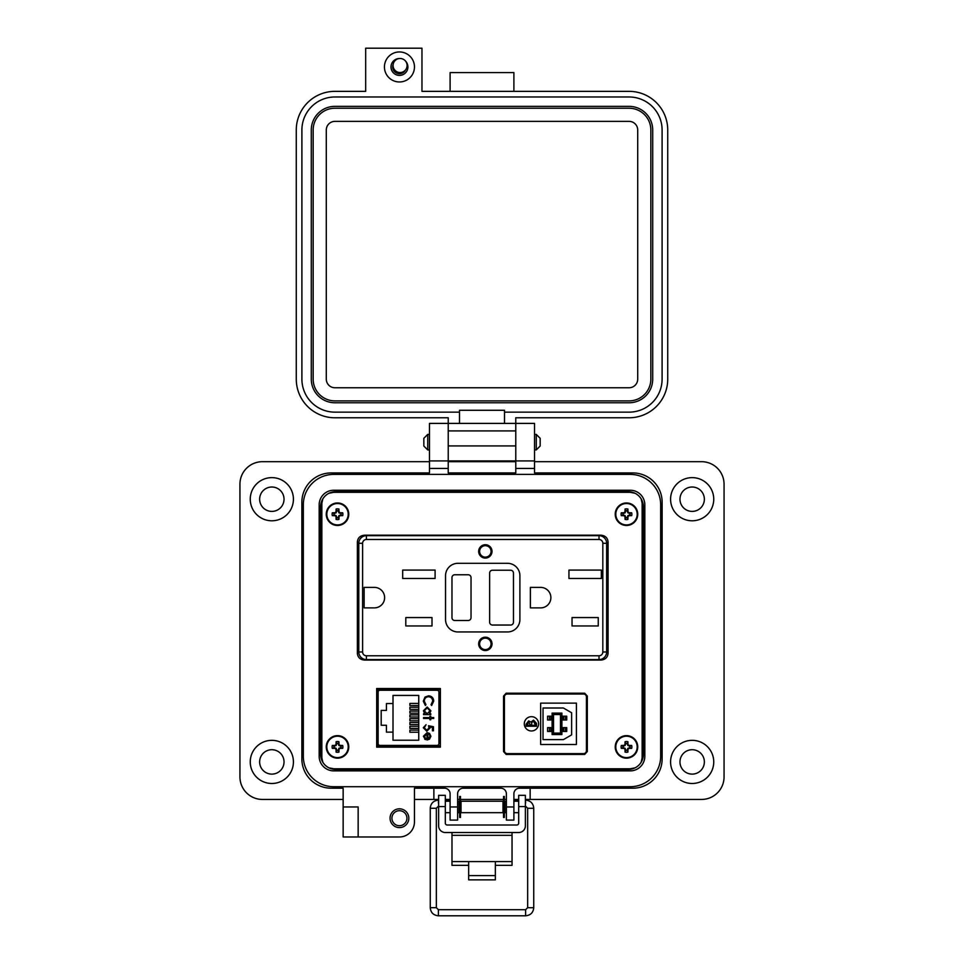 <?xml version="1.0" encoding="UTF-8"?>
<svg xmlns="http://www.w3.org/2000/svg" width="964" height="964" viewBox="0 0 964 964"><rect width="100%" height="100%" fill="white"/><g stroke="black" fill="none" stroke-linecap="round" stroke-linejoin="round"><path stroke-width="1.45" d="M635.047 493.267L630.227 492.339L333.773 492.339L328.953 493.267M322.868 498.81L321.856 503.184L321.856 757.945L322.868 762.307M328.953 767.85L333.773 768.778L630.227 768.778L635.047 767.85M641.132 762.307L642.144 757.945L642.144 503.184L641.132 498.81M608.067 541.937C607.657 537.84 605.272 535.586 600.921 535.201L364.513 535.201C360.162 535.586 357.789 537.84 357.367 541.937L357.367 653.327C357.789 657.436 360.162 659.677 364.513 660.075L600.921 660.075C605.272 659.677 607.657 657.436 608.067 653.327L608.067 541.937C607.657 537.84 605.272 535.586 600.921 535.201L364.513 535.201C360.162 535.586 357.789 537.84 357.367 541.937L357.367 653.327M506.148 693.2L503.533 696.092L503.533 751.546L506.148 754.438L584.678 754.438L587.305 751.546L587.305 696.092L584.678 693.2L506.148 693.2L503.533 696.092M376.695 745.702L440.379 745.702M440.379 689.923L376.695 689.923M377.816 689.923L377.816 702.828M377.816 732.845L377.816 745.702M524.296 723.819A7.146 7.146 0 0 1 531.441 716.674A7.146 7.146 0 0 1 538.599 723.819A7.146 7.146 0 0 1 531.441 730.965A7.146 7.146 0 0 1 524.296 723.819M549.444 727.627L547.588 727.627L547.588 731.447L549.444 731.447L549.444 727.627L550.998 727.627L550.998 731.447L549.444 731.447M563.735 720L563.735 716.192L566.736 716.192L566.736 720L561.904 720M507.293 753.607L583.545 753.607A2.856 2.856 0 0 0 586.413 750.751L586.413 696.888A2.856 2.856 0 0 0 583.545 694.032L507.293 694.032A2.856 2.856 0 0 0 504.425 696.888L504.425 750.751A2.856 2.856 0 0 0 507.293 753.607M576.4 744.497L540.647 744.497L540.647 703.13L576.4 703.13L576.4 744.497M533.562 720.108L536.514 723.434L533.562 720.108L530.899 722.108L533.562 720.108M526.103 724.217L528.682 720.903L530.899 722.108L528.682 720.903L526.103 724.217L526.103 726.241L536.514 726.241L536.514 723.434M563.374 707.998L571.628 712.758L571.628 734.869L563.374 739.641L543.033 739.641L543.033 707.998L563.374 707.998M533.562 721.036L535.442 725.314L531.574 725.314L531.694 722.747L533.562 721.036L531.694 722.747M528.706 721.843L530.513 725.314L527.175 725.314L528.706 721.843M535.418 723.193L535.442 723.976M561.904 713.095L552.095 713.095L552.095 734.544L561.904 734.544L561.904 713.095L560.482 714.529L560.482 733.11L553.517 733.11L553.517 714.529L560.482 714.529M552.095 713.095L553.517 714.529M552.095 727.627L550.998 727.627M552.095 720L552.095 716.192M552.095 734.544L553.517 733.11M561.904 734.544L560.482 733.11M563.735 727.627L563.735 731.447L566.736 731.447L566.736 727.627L561.904 727.627M551.613 727.627L552.095 731.447M551.613 731.447L550.998 731.447M551.613 720L547.588 720L547.588 716.192L551.613 716.192M563.012 727.627L563.012 731.447L561.904 731.447M563.735 731.447L563.012 731.447M563.012 720L563.012 716.192L561.904 716.192M563.735 716.192L563.012 716.192M550.998 720L550.998 716.192M642.144 633.914L643.241 633.914L643.265 636.577L642.144 636.577M642.144 558.686L643.265 558.686L643.217 633.854L642.144 633.854M642.144 639.976L643.084 639.976L643.265 650.736L642.144 650.736M643.084 647.675L642.144 647.675M642.144 636.915L643.265 636.915L643.084 639.976M642.144 561.409L643.217 561.409M642.144 547.588L643.084 547.588L643.265 558.349L642.144 558.349M643.084 555.288L642.144 555.288M643.084 547.588L643.253 545.949L642.144 545.949M642.144 544.527L643.265 544.527L643.253 545.949M643.265 544.527L643.265 512.414A16.051 16.051 0 0 0 642.144 506.534M642.144 750.98A16.051 16.051 0 0 0 643.265 745.1L643.265 650.736M485.338 649.591A5.724 5.724 0 0 1 479.614 643.868A5.724 5.724 0 0 1 485.338 638.144A5.724 5.724 0 0 1 491.062 643.868A5.724 5.724 0 0 1 485.338 649.591M485.338 544.732A6.676 6.676 0 0 1 492.014 551.408A6.676 6.676 0 0 1 485.338 558.072A6.676 6.676 0 0 1 478.662 551.408A6.676 6.676 0 0 1 485.338 544.732M485.338 545.202A6.194 6.194 0 0 1 491.532 551.408A6.194 6.194 0 0 1 485.338 557.602A6.194 6.194 0 0 1 479.144 551.408A6.194 6.194 0 0 1 485.338 545.202M485.338 637.192A6.676 6.676 0 0 1 492.014 643.868A6.676 6.676 0 0 1 485.338 650.543A6.676 6.676 0 0 1 478.662 643.868A6.676 6.676 0 0 1 485.338 637.192M485.338 637.674A6.194 6.194 0 0 1 491.532 643.868A6.194 6.194 0 0 1 485.338 650.061A6.194 6.194 0 0 1 479.144 643.868A6.194 6.194 0 0 1 485.338 637.674M606.633 562.133L608.067 562.133M361.886 535.671L365.043 535.201M357.367 562.361L358.801 562.361M358.801 651.965A7.628 7.628 0 0 0 366.416 659.593A7.628 7.628 0 0 1 358.801 651.965L362.609 651.965L362.609 543.298L358.801 543.298A7.628 7.628 0 0 1 366.416 535.671L599.018 535.671A7.628 7.628 0 0 1 606.633 543.298L606.633 651.965A7.628 7.628 0 0 1 599.018 659.593L366.416 659.593A7.628 7.628 0 0 1 358.801 651.965L358.801 543.298A7.628 7.628 0 0 1 366.416 535.671L366.416 539.491L599.018 539.491L599.018 535.671A7.628 7.628 0 0 1 606.633 543.298L602.825 543.298L602.825 651.965L606.633 651.965A7.628 7.628 0 0 1 599.018 659.593A7.628 7.628 0 0 0 606.633 651.965M608.067 632.902L606.633 632.902M358.801 633.143L357.367 633.143M361.886 659.593L365.043 660.075M364.127 607.886L364.127 587.389L374.381 587.389A10.242 10.242 0 0 1 384.624 597.632A10.242 10.242 0 0 1 374.381 607.886L364.127 607.886M405.796 625.949L405.796 617.562L432.005 617.562L432.005 625.949L405.796 625.949M402.687 578.472L402.687 570.086L435.101 570.086L435.101 578.472L402.687 578.472M540.623 607.886L530.381 607.886L530.381 587.389L540.623 587.389A10.242 10.242 0 0 1 550.878 597.632A10.242 10.242 0 0 1 540.623 607.886M572.038 625.949L572.038 617.562L598.258 617.562L598.258 625.949L572.038 625.949M568.941 578.472L568.941 570.086L601.355 570.086L601.355 578.472L568.941 578.472M519.897 619.563A12.387 12.387 0 0 1 507.498 631.95L457.936 631.95A12.387 12.387 0 0 1 445.537 619.563L445.537 575.713A12.387 12.387 0 0 1 457.936 563.313L507.498 563.313A12.387 12.387 0 0 1 519.897 575.713L519.897 619.563M492.483 570.23L510.595 570.23A2.856 2.856 0 0 1 513.463 573.086L513.463 622.178A2.856 2.856 0 0 1 510.595 625.046L492.483 625.046A2.856 2.856 0 0 1 489.628 622.178L489.628 573.086A2.856 2.856 0 0 1 492.483 570.23M471.034 577.617L471.034 617.659A2.856 2.856 0 0 1 468.179 620.515L454.839 620.515A2.856 2.856 0 0 1 451.971 617.659L451.971 577.617A2.856 2.856 0 0 1 454.839 574.761L468.179 574.761A2.856 2.856 0 0 1 471.034 577.617M485.338 557.12A5.724 5.724 0 0 1 479.614 551.408A5.724 5.724 0 0 1 485.338 545.684A5.724 5.724 0 0 1 491.062 551.408A5.724 5.724 0 0 1 485.338 557.12M630.227 492.339L333.773 492.339M321.856 503.184L321.856 757.945M333.773 768.778L630.227 768.778M642.144 757.945L642.144 503.184M587.305 696.092L584.678 693.2M584.678 754.438L587.305 751.546M503.533 751.546L506.148 754.438M376.695 747.148L440.379 747.148L440.379 688.525L376.695 688.525L376.695 747.148M438.933 743.545L438.933 692.128A1.88 1.88 0 0 0 437.066 690.248L380.021 690.248A1.88 1.88 0 0 0 378.141 692.128L378.141 743.545A1.88 1.88 0 0 0 380.021 745.413L437.066 745.413A1.88 1.88 0 0 0 438.933 743.545L438.933 736.785L440.379 736.785M429.486 739.195L426.968 739.991L426.968 733.496L424.293 736.135L425.823 738.81L425.413 739.605L423.401 736.255L427.136 732.604L429.558 733.435L430.92 736.279L429.486 739.195M429.896 717.577L429.896 716.312L430.788 716.312L430.788 717.577L433.716 717.577L433.716 718.469L430.788 718.469L430.788 719.746L429.896 719.746L429.896 718.469L423.533 718.469L423.533 717.577L429.896 717.577M423.28 701.165L425.016 697.068L428.558 695.815C431.776 696.129 433.499 697.9 433.716 701.153L431.643 705.491L431.041 704.708L432.703 701.093C432.511 698.442 431.113 696.972 428.486 696.707C425.835 696.984 424.437 698.466 424.293 701.165L425.955 704.708L425.365 705.491L423.28 701.165M393.011 740.231L393.011 732.134L386.431 732.134L386.431 725.265L381.19 725.265L381.19 710.396L386.431 710.396L386.431 703.539L393.011 703.539L393.011 695.43L418.75 695.43L418.75 740.231L393.011 740.231M427.185 707.01L430.92 710.83L429.45 713.758L430.788 713.758L430.788 714.649L423.533 714.649L423.533 713.758L424.787 713.758L423.401 710.793L427.185 707.01L423.401 710.793M426.811 730.314L429.004 727.916L428.498 725.723L433.463 726.748L433.463 730.82L432.438 730.82L432.438 727.446L429.836 726.904L430.028 728.073L426.775 731.206L423.28 727.736L426.076 724.711L424.293 727.796L426.811 730.314L424.293 727.796M438.933 692.128L438.933 698.888L440.379 698.888M427.136 732.604L429.558 733.435M425.413 739.605L424.714 739.147M426.968 733.496L424.353 736.785M425.955 704.708L424.293 701.165C424.437 698.466 425.835 696.984 428.486 696.707M431.041 704.708L431.884 703.816M433.499 699.515L433.716 701.153M429.45 713.758L430.92 710.83M428.498 725.723L429.004 727.916M426.775 731.206L423.28 727.736M437.066 690.248L423.545 689.923M393.529 689.923L380.021 690.248M430.028 736.315L429.342 734.447L430.028 736.315L427.859 739.099L430.028 736.315M393.011 703.539L393.011 732.134M418.75 732.23L409.893 732.23L409.893 730.122L418.75 730.122M418.75 724.603L409.893 724.603L409.893 722.506L418.75 722.506M418.75 705.54L409.893 705.54L409.893 703.431L418.75 703.431M418.75 713.167L409.893 713.167L409.893 711.058L418.75 711.058M418.75 716.975L409.893 716.975L409.893 714.878L418.75 714.878M418.75 709.347L409.893 709.347L409.893 707.251L418.75 707.251M418.75 720.795L409.893 720.795L409.893 718.686L418.75 718.686M418.75 728.41L409.893 728.41L409.893 726.314L418.75 726.314M378.141 702.828L376.695 702.828M376.695 730.073L378.141 730.11L378.141 743.545M378.141 692.128L378.141 705.552L376.695 705.6M378.141 732.845L376.695 732.845M427.148 713.758L424.293 710.83L427.173 707.901L430.028 710.842L427.148 713.758L426.245 713.625M427.859 739.099L427.859 733.592L429.342 734.447M391.926 818.207A7.507 7.507 0 0 0 399.433 825.714A7.507 7.507 0 0 0 406.941 818.207A7.507 7.507 0 0 0 399.433 810.7A7.507 7.507 0 0 0 391.926 818.207M390.058 818.207A9.387 9.387 0 0 0 399.433 827.594A9.387 9.387 0 0 0 408.82 818.207A9.387 9.387 0 0 0 399.433 808.82A9.387 9.387 0 0 0 390.058 818.207M358.15 821.967L358.15 836.969L343.148 836.969L343.148 806.952L358.15 806.952L358.15 821.967M293.418 499.207A21.582 21.582 0 0 1 271.836 520.789A21.582 21.582 0 0 1 250.254 499.207A21.582 21.582 0 0 1 271.836 477.626A21.582 21.582 0 0 1 293.418 499.207M293.418 761.909A21.582 21.582 0 0 1 271.836 783.491A21.582 21.582 0 0 1 250.254 761.909A21.582 21.582 0 0 1 271.836 740.34A21.582 21.582 0 0 1 293.418 761.909M448.224 423.401L429.462 423.401L448.224 423.401L448.224 460.925L429.462 460.925L429.462 472.938L331.134 472.938A29.269 29.269 0 0 0 301.865 502.208L301.865 758.909A29.269 29.269 0 0 0 331.134 788.191L343.148 788.191L343.148 806.952L358.15 806.952M429.462 423.401L429.462 460.925L448.224 460.925L448.224 472.938L515.776 472.938L515.776 423.401L534.538 423.401L534.538 460.925L515.776 460.925L534.538 460.925L534.538 472.938L632.866 472.938A29.269 29.269 0 0 1 662.135 502.208L662.135 758.909A29.269 29.269 0 0 1 632.866 788.191L519.524 788.191L530.152 788.191L530.152 799.445L701.551 799.445A22.521 22.521 0 0 0 724.06 776.924L724.06 484.193A22.521 22.521 0 0 0 701.551 461.684L534.538 461.684M713.746 499.207A21.582 21.582 0 0 1 692.164 520.789A21.582 21.582 0 0 1 670.583 499.207A21.582 21.582 0 0 1 692.164 477.626A21.582 21.582 0 0 1 713.746 499.207M713.746 761.909A21.582 21.582 0 0 1 692.164 783.491A21.582 21.582 0 0 1 670.583 761.909A21.582 21.582 0 0 1 692.164 740.34A21.582 21.582 0 0 1 713.746 761.909M259.641 499.207A12.195 12.195 0 0 0 271.836 511.402A12.195 12.195 0 0 0 284.031 499.207A12.195 12.195 0 0 0 271.836 487.013A12.195 12.195 0 0 0 259.641 499.207M679.969 499.207A12.195 12.195 0 0 0 692.164 511.402A12.195 12.195 0 0 0 704.359 499.207A12.195 12.195 0 0 0 692.164 487.013A12.195 12.195 0 0 0 679.969 499.207M679.969 761.909A12.195 12.195 0 0 0 692.164 774.116A12.195 12.195 0 0 0 704.359 761.909A12.195 12.195 0 0 0 692.164 749.715A12.195 12.195 0 0 0 679.969 761.909M259.641 761.909A12.195 12.195 0 0 0 271.836 774.116A12.195 12.195 0 0 0 284.031 761.909A12.195 12.195 0 0 0 271.836 749.715A12.195 12.195 0 0 0 259.641 761.909M358.15 836.969L399.433 836.969A15.014 15.014 0 0 0 414.448 821.967L414.448 788.191L444.476 788.191A5.627 5.627 0 0 1 450.104 793.818L450.104 820.087L457.611 820.087L457.611 793.818A5.627 5.627 0 0 1 463.238 788.191L500.762 788.191A5.627 5.627 0 0 1 506.389 793.818L506.389 820.087L513.896 820.087L513.896 793.818A5.627 5.627 0 0 1 519.524 788.191M414.448 799.445L433.872 799.445L433.872 788.191L444.476 788.191M429.462 461.684L262.449 461.684A22.521 22.521 0 0 0 239.94 484.193L239.94 776.924A22.521 22.521 0 0 0 262.449 799.445L343.148 799.445M515.776 461.684L448.224 461.684M433.872 799.445L438.632 799.445M445.308 799.445L450.104 799.445M457.611 799.445L459.659 799.445M460.491 799.445L503.521 799.445M504.365 799.445L506.389 799.445M513.896 799.445L518.704 799.445M525.38 799.445L530.152 799.445M534.538 423.401L515.776 423.401M320.626 754.414L320.626 506.715A15.014 15.014 0 0 1 335.641 491.7L628.359 491.7A15.014 15.014 0 0 1 643.374 506.715L643.374 754.414A15.014 15.014 0 0 1 628.359 769.417L335.641 769.417A15.014 15.014 0 0 1 320.626 754.414M346.895 492.339L346.895 491.7M320.626 525.476L321.856 525.476M320.626 735.64L321.856 735.64M346.895 769.417L346.895 768.778M522.536 769.417L522.536 768.778M545.046 769.417L545.046 768.778M617.105 769.417L617.105 768.778M418.954 769.417L418.954 768.778M441.464 769.417L441.464 768.778M453.478 769.417L453.478 768.778M475.999 769.417L475.999 768.778M488.001 769.417L488.001 768.778M510.522 769.417L510.522 768.778M617.105 491.7L617.105 492.339M475.999 491.7L475.999 492.339M453.478 491.7L453.478 492.339M441.464 491.7L441.464 492.339M418.954 491.7L418.954 492.339M545.046 491.7L545.046 492.339M522.536 491.7L522.536 492.339M510.522 491.7L510.522 492.339M488.001 491.7L488.001 492.339M451.983 832.522L451.983 861.575L468.661 861.575L468.661 875.601L495.351 875.601L495.351 861.575L512.041 861.575L512.041 865.335L495.351 865.335M525.38 806.579L518.704 806.579L518.704 795.324L525.38 795.324L518.704 795.324L525.38 795.324L525.38 825.847A6.676 6.676 0 0 1 518.704 832.522L445.308 832.522A6.676 6.676 0 0 1 438.632 825.847L438.632 795.324L445.308 795.324L438.632 795.324L445.308 795.324L445.308 806.579L438.632 806.579M518.704 806.579L518.704 823.111A1.904 1.904 0 0 1 516.8 825.015L447.212 825.015A1.904 1.904 0 0 1 445.308 823.111L445.308 806.579M451.983 835.33L512.041 835.33L512.041 832.522M451.983 861.575L451.983 865.335L468.661 865.335M512.041 835.33L512.041 861.575M468.661 875.601L468.661 879.855L495.351 879.855L495.351 875.601M438.632 811.254L438.632 802.638M457.611 812.676L459.117 812.676L459.117 801.229L457.611 801.229M502.991 806.952L502.991 801.229L461.033 801.229L461.033 812.676L502.991 812.676L502.991 806.952M506.389 812.676L504.895 812.676L504.895 801.229L506.389 801.229M525.38 811.254L525.38 802.638M460.491 817.412L460.491 796.481L459.659 796.481L459.659 817.412L460.491 817.412M504.365 817.412L504.365 796.481L503.521 796.481L503.521 817.412L504.365 817.412M423.847 442.163L423.847 438.283L427.727 434.415L427.727 449.923L423.847 446.043L423.847 442.163M536.273 434.415L540.153 438.283L540.153 446.043L536.273 449.923L536.273 434.415L534.538 434.415M319.168 504.835L319.168 756.282A14.593 14.593 0 0 0 333.761 770.875L630.239 770.875A14.593 14.593 0 0 0 644.832 756.282L644.832 504.835A14.593 14.593 0 0 0 630.239 490.242L333.761 490.242A14.593 14.593 0 0 0 319.168 504.835M303.323 504.835L303.323 756.282A30.438 30.438 0 0 0 333.761 786.72L630.239 786.72A30.438 30.438 0 0 0 660.677 756.282L660.677 504.835A30.438 30.438 0 0 0 630.239 474.396L333.761 474.396A30.438 30.438 0 0 0 303.323 504.835M399.458 51.948A15.002 15.002 0 0 1 414.46 66.962A15.002 15.002 0 0 1 399.458 81.964A15.002 15.002 0 0 1 384.443 66.962A15.002 15.002 0 0 1 399.458 51.948M399.494 58.515A8.447 8.447 0 0 0 391.01 66.962A8.447 8.447 0 0 0 407.206 70.312A8.447 8.447 0 0 0 405.615 61.178M393.131 64.576A6.748 6.748 0 0 0 399.458 73.71A6.748 6.748 0 0 0 405.507 69.962M448.236 423.401L515.764 423.401L515.764 417.774L629.082 417.774A38.644 38.644 0 0 0 667.727 379.129L667.727 129.995A38.644 38.644 0 0 0 629.082 91.351L421.967 91.351L421.967 48.2L365.681 48.2L365.681 91.351L334.918 91.351A38.644 38.644 0 0 0 296.273 129.995L296.273 379.129A38.644 38.644 0 0 0 334.918 417.774L448.236 417.774L448.236 460.925L515.764 460.925L448.236 460.925M459.491 423.401L459.491 412.146L334.918 412.146A33.017 33.017 0 0 1 301.901 379.129L301.901 129.995A33.017 33.017 0 0 1 334.918 96.978L629.082 96.978A33.017 33.017 0 0 1 662.099 129.995L662.099 379.129A33.017 33.017 0 0 1 629.082 412.146L504.509 412.146L504.509 423.401M459.491 412.146L459.491 410.278L504.509 410.278L504.509 412.146M450.104 91.351L450.104 72.589L513.896 72.589L513.896 91.351M515.764 460.925L515.764 423.401M311.288 129.995A23.642 23.642 0 0 1 334.918 106.353L629.082 106.353A23.642 23.642 0 0 1 652.712 129.995L652.712 379.129A23.642 23.642 0 0 1 629.082 402.771L334.918 402.771A23.642 23.642 0 0 1 311.288 379.129L311.288 129.995M313.155 379.129L313.155 129.995A21.762 21.762 0 0 1 334.918 108.233L629.082 108.233A21.762 21.762 0 0 1 650.845 129.995L650.845 379.129A21.762 21.762 0 0 1 629.082 400.891L334.918 400.891A21.762 21.762 0 0 1 313.155 379.129M326.29 379.129L326.29 129.995A8.628 8.628 0 0 1 334.918 121.368L629.082 121.368A8.628 8.628 0 0 1 637.71 129.995L637.71 379.129A8.628 8.628 0 0 1 629.082 387.757L334.918 387.757A8.628 8.628 0 0 1 326.29 379.129M400.084 58.491A7.013 7.013 0 0 1 407.097 65.504A7.013 7.013 0 0 1 400.084 72.517A7.013 7.013 0 0 1 393.071 65.504A7.013 7.013 0 0 1 400.084 58.491M514.559 801.229L514.463 800.156L518.704 800.156M449.441 801.229L450.104 800.253M338.34 750.378L338.882 748.281L340.991 747.739A3.579 3.579 0 0 0 340.991 746.076L338.882 745.534L338.34 743.425A3.579 3.579 0 0 0 336.677 743.425L336.135 745.534L334.038 746.076A3.579 3.579 0 0 0 334.038 747.739L336.135 748.281L336.677 750.378A3.579 3.579 0 0 0 338.34 750.378L338.93 752.101A16.328 1.422 -90 0 0 338.991 749.715A16.292 1.422 -67.5 0 0 339.388 748.775A16.292 1.422 -22.5 0 0 340.316 748.377A16.328 1.422 0 0 0 342.702 748.329A5.386 5.386 0 0 0 342.702 745.485A16.328 1.422 180 0 0 340.316 745.425A16.292 1.422 -157.5 0 0 339.388 745.027A16.292 1.422 -112.5 0 0 338.991 744.088A16.328 1.422 -90 0 0 338.93 741.714A5.386 5.386 0 0 0 336.087 741.714A16.328 1.422 90 0 0 336.038 744.088A16.292 1.422 112.5 0 0 335.641 745.027A16.292 1.422 157.5 0 0 334.701 745.425A16.328 1.422 180 0 0 332.315 745.485A5.386 5.386 0 0 0 332.315 748.329A16.328 1.422 0 0 0 334.701 748.377A16.292 1.422 22.5 0 0 335.641 748.775A16.292 1.422 67.5 0 0 336.038 749.715A16.328 1.422 90 0 0 336.087 752.101A5.386 5.386 0 0 0 338.93 752.101M340.991 746.076L342.702 745.485M348.775 746.907A11.255 11.255 0 0 0 337.508 735.64A11.255 11.255 0 0 0 326.254 746.907A11.255 11.255 0 0 0 337.508 758.162A11.255 11.255 0 0 0 348.775 746.907M337.508 757.608A10.7 10.7 0 0 0 348.209 746.907A10.7 10.7 0 0 0 337.508 736.207A10.7 10.7 0 0 0 326.808 746.907A10.7 10.7 0 0 0 337.508 757.608M338.34 743.425L338.93 741.714M336.677 743.425L336.087 741.714M338.34 744.22L338.991 744.088M340.196 746.076L340.316 745.425M340.991 747.739L342.702 748.329M340.196 747.739L340.316 748.377M338.34 749.582L338.991 749.715M336.677 750.378L336.087 752.101M336.677 749.582L336.038 749.715M334.833 747.739L334.701 748.377M334.038 747.739L332.315 748.329M334.038 746.076L332.315 745.485M334.833 746.076L334.701 745.425M336.677 744.22L336.038 744.088M338.34 517.704L338.882 515.595L340.991 515.053A3.579 3.579 0 0 0 340.991 513.39L338.882 512.848L338.34 510.739A3.579 3.579 0 0 0 336.677 510.739L336.135 512.848L334.038 513.39A3.579 3.579 0 0 0 334.038 515.053L336.135 515.595L336.677 517.704A3.579 3.579 0 0 0 338.34 517.704L338.93 519.415A16.328 1.422 -90 0 0 338.991 517.029A16.292 1.422 -67.5 0 0 339.388 516.089A16.292 1.422 -22.5 0 0 340.316 515.692A16.328 1.422 0 0 0 342.702 515.644A5.386 5.386 0 0 0 342.702 512.8A16.328 1.422 180 0 0 340.316 512.752A16.292 1.422 -157.5 0 0 339.388 512.354A16.292 1.422 -112.5 0 0 338.991 511.414A16.328 1.422 -90 0 0 338.93 509.028A5.386 5.386 0 0 0 336.087 509.028A16.328 1.422 90 0 0 336.038 511.414A16.292 1.422 112.5 0 0 335.641 512.354A16.292 1.422 157.5 0 0 334.701 512.752A16.328 1.422 180 0 0 332.315 512.8A5.386 5.386 0 0 0 332.315 515.644A16.328 1.422 0 0 0 334.701 515.692A16.292 1.422 22.5 0 0 335.641 516.089A16.292 1.422 67.5 0 0 336.038 517.029A16.328 1.422 90 0 0 336.087 519.415A5.386 5.386 0 0 0 338.93 519.415M340.991 513.39L342.702 512.8M348.775 514.222A11.255 11.255 0 0 0 337.508 502.967A11.255 11.255 0 0 0 326.254 514.222A11.255 11.255 0 0 0 337.508 525.476A11.255 11.255 0 0 0 348.775 514.222M337.508 524.922A10.7 10.7 0 0 0 348.209 514.222A10.7 10.7 0 0 0 337.508 503.521A10.7 10.7 0 0 0 326.808 514.222A10.7 10.7 0 0 0 337.508 524.922M338.34 510.739L338.93 509.028M336.677 510.739L336.087 509.028M338.34 511.535L338.991 511.414M340.196 513.39L340.316 512.752M340.991 515.053L342.702 515.644M340.196 515.053L340.316 515.692M338.34 516.897L338.991 517.029M336.677 517.704L336.087 519.415M336.677 516.897L336.038 517.029M334.833 515.053L334.701 515.692M334.038 515.053L332.315 515.644M334.038 513.39L332.315 512.8M334.833 513.39L334.701 512.752M336.677 511.535L336.038 511.414M627.323 517.704L627.865 515.595L629.962 515.053A3.579 3.579 0 0 0 629.962 513.39L627.865 512.848L627.323 510.739A3.579 3.579 0 0 0 625.66 510.739L625.118 512.848L623.009 513.39A3.579 3.579 0 0 0 623.009 515.053L625.118 515.595L625.66 517.704A3.579 3.579 0 0 0 627.323 517.704L627.913 519.415A16.328 1.422 -90 0 0 627.962 517.029A16.292 1.422 -67.5 0 0 628.359 516.089A16.292 1.422 -22.5 0 0 629.299 515.692A16.328 1.422 0 0 0 631.685 515.644A5.386 5.386 0 0 0 631.685 512.8A16.328 1.422 180 0 0 629.299 512.752A16.292 1.422 -157.5 0 0 628.359 512.354A16.292 1.422 -112.5 0 0 627.962 511.414A16.328 1.422 -90 0 0 627.913 509.028A5.386 5.386 0 0 0 625.07 509.028A16.328 1.422 90 0 0 625.009 511.414A16.292 1.422 112.5 0 0 624.612 512.354A16.292 1.422 157.5 0 0 623.684 512.752A16.328 1.422 180 0 0 621.298 512.8A5.386 5.386 0 0 0 621.298 515.644A16.328 1.422 0 0 0 623.684 515.692A16.292 1.422 22.5 0 0 624.612 516.089A16.292 1.422 67.5 0 0 625.009 517.029A16.328 1.422 90 0 0 625.07 519.415A5.386 5.386 0 0 0 627.913 519.415M629.962 513.39L631.685 512.8M637.746 514.222A11.255 11.255 0 0 0 626.492 502.967A11.255 11.255 0 0 0 615.225 514.222A11.255 11.255 0 0 0 626.492 525.476A11.255 11.255 0 0 0 637.746 514.222M626.492 524.922A10.7 10.7 0 0 0 637.192 514.222A10.7 10.7 0 0 0 626.492 503.521A10.7 10.7 0 0 0 615.791 514.222A10.7 10.7 0 0 0 626.492 524.922M627.323 510.739L627.913 509.028M625.66 510.739L625.07 509.028M627.323 511.535L627.962 511.414M629.167 513.39L629.299 512.752M629.962 515.053L631.685 515.644M629.167 515.053L629.299 515.692M627.323 516.897L627.962 517.029M625.66 517.704L625.07 519.415M625.66 516.897L625.009 517.029M623.804 515.053L623.684 515.692M623.009 515.053L621.298 515.644M623.009 513.39L621.298 512.8M623.804 513.39L623.684 512.752M625.66 511.535L625.009 511.414M627.323 750.378L627.865 748.281L629.962 747.739A3.579 3.579 0 0 0 629.962 746.076L627.865 745.534L627.323 743.425A3.579 3.579 0 0 0 625.66 743.425L625.118 745.534L623.009 746.076A3.579 3.579 0 0 0 623.009 747.739L625.118 748.281L625.66 750.378A3.579 3.579 0 0 0 627.323 750.378L627.913 752.101A16.328 1.422 -90 0 0 627.962 749.715A16.292 1.422 -67.5 0 0 628.359 748.775A16.292 1.422 -22.5 0 0 629.299 748.377A16.328 1.422 0 0 0 631.685 748.329A5.386 5.386 0 0 0 631.685 745.485A16.328 1.422 180 0 0 629.299 745.425A16.292 1.422 -157.5 0 0 628.359 745.027A16.292 1.422 -112.5 0 0 627.962 744.088A16.328 1.422 -90 0 0 627.913 741.714A5.386 5.386 0 0 0 625.07 741.714A16.328 1.422 90 0 0 625.009 744.088A16.292 1.422 112.5 0 0 624.612 745.027A16.292 1.422 157.5 0 0 623.684 745.425A16.328 1.422 180 0 0 621.298 745.485A5.386 5.386 0 0 0 621.298 748.329A16.328 1.422 0 0 0 623.684 748.377A16.292 1.422 22.5 0 0 624.612 748.775A16.292 1.422 67.5 0 0 625.009 749.715A16.328 1.422 90 0 0 625.07 752.101A5.386 5.386 0 0 0 627.913 752.101M629.962 746.076L631.685 745.485M637.746 746.907A11.255 11.255 0 0 0 626.492 735.64A11.255 11.255 0 0 0 615.225 746.907A11.255 11.255 0 0 0 626.492 758.162A11.255 11.255 0 0 0 637.746 746.907M626.492 757.608A10.7 10.7 0 0 0 637.192 746.907A10.7 10.7 0 0 0 626.492 736.207A10.7 10.7 0 0 0 615.791 746.907A10.7 10.7 0 0 0 626.492 757.608M627.323 743.425L627.913 741.714M625.66 743.425L625.07 741.714M627.323 744.22L627.962 744.088M629.167 746.076L629.299 745.425M629.962 747.739L631.685 748.329M629.167 747.739L629.299 748.377M627.323 749.582L627.962 749.715M625.66 750.378L625.07 752.101M625.66 749.582L625.009 749.715M623.804 747.739L623.684 748.377M623.009 747.739L621.298 748.329M623.009 746.076L621.298 745.485M623.804 746.076L623.684 745.425M625.66 744.22L625.009 744.088M565.458 716.192L565.458 720M565.458 731.447L565.458 727.627M549.444 720L549.444 716.192M643.241 561.361L642.144 561.361M642.144 649.314L643.253 649.314M643.253 638.337L642.144 638.337M642.144 556.927L643.253 556.927M362.609 543.298A3.808 3.808 0 0 1 366.416 539.491M599.018 539.491A3.808 3.808 0 0 1 602.825 543.298M362.609 651.965A3.808 3.808 0 0 0 366.416 655.785L599.018 655.785A3.808 3.808 0 0 0 602.825 651.965M366.416 659.593L366.416 655.785M599.018 655.785L599.018 659.593M450.104 806.952L457.611 806.952M506.389 806.952L513.896 806.952M534.538 468.432L515.776 468.432M448.224 468.432L429.462 468.432M468.661 861.575L495.351 861.575M515.764 445.922L448.236 445.922M515.764 430.908L448.236 430.908M530.694 808.314L533.743 808.266L533.743 907.678L530.694 907.739L527.657 907.678L527.657 808.266L530.694 808.314M525.621 802.891L525.38 800.156M438.379 909.715L438.379 915.8C433.402 915.27 430.691 912.571 430.257 907.678L436.343 907.678L438.379 909.715L525.621 909.715L525.621 915.8C530.562 915.318 533.261 912.619 533.743 907.678M438.379 915.8L525.621 915.8M438.379 802.904L438.632 800.156M436.343 907.678L436.343 808.266L430.257 808.266C430.691 803.386 433.402 800.674 438.379 800.156M337.508 735.64A11.255 11.255 0 0 0 326.254 746.907A11.255 11.255 0 0 0 337.508 758.162M337.508 502.967A11.255 11.255 0 0 0 326.254 514.222A11.255 11.255 0 0 0 337.508 525.476M626.492 502.967A11.255 11.255 0 0 0 615.225 514.222A11.255 11.255 0 0 0 626.492 525.476M626.492 735.64A11.255 11.255 0 0 0 615.225 746.907A11.255 11.255 0 0 0 626.492 758.162M450.104 801.229L445.308 801.229M518.704 801.229L513.896 801.229M450.104 812.676L445.308 812.676M518.704 812.676L513.896 812.676M429.462 434.415L427.727 434.415M536.273 449.923L534.538 449.923M429.462 449.923L427.727 449.923M525.621 806.241L527.657 808.266M436.343 808.266L438.379 806.241M445.308 800.156L449.537 800.156M533.743 808.266C533.309 803.386 530.598 800.674 525.621 800.156M525.621 909.715L527.657 907.678M430.257 907.678L430.257 808.266"/></g></svg>
